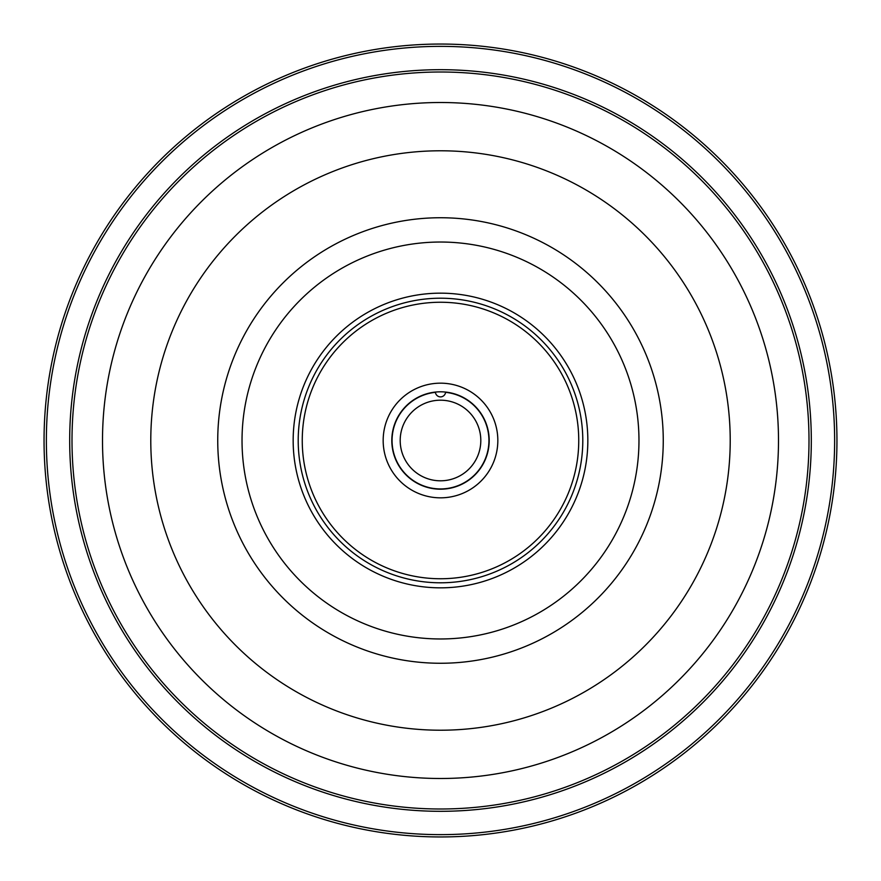 <?xml version="1.0" encoding="UTF-8"?>
<svg xmlns="http://www.w3.org/2000/svg" width="881" height="881" viewBox="0 0 881 881"><rect width="100%" height="100%" fill="white"/><g stroke="black" fill="none" stroke-linecap="round" stroke-linejoin="round"><path stroke-width="1.32" d="M440.5 836.95A396.45 396.45 0 0 0 836.95 440.5A396.45 396.45 0 0 0 440.5 44.05A396.45 396.45 0 0 0 44.05 440.5A396.45 396.45 0 0 0 440.5 836.95A396.45 396.45 0 0 1 44.05 440.5A396.45 396.45 0 0 1 440.5 44.05A396.45 396.45 0 0 1 836.95 440.5A396.45 396.45 0 0 1 440.5 836.95A396.45 396.45 0 0 0 836.95 440.5A396.45 396.45 0 0 0 440.5 44.05M435.445 392.331A48.433 48.433 0 0 0 392.067 440.5A48.433 48.433 0 0 0 440.5 488.933A48.433 48.433 0 0 0 488.933 440.5A48.433 48.433 0 0 0 445.555 392.331M440.5 480.806A40.306 40.306 0 0 0 480.806 440.5A40.306 40.306 0 0 0 440.5 400.194A40.306 40.306 0 0 0 400.194 440.5A40.306 40.306 0 0 0 440.5 480.806M440.5 809A368.5 368.5 0 0 1 72 440.5A368.5 368.5 0 0 1 440.5 72A368.5 368.5 0 0 1 809 440.5A368.5 368.5 0 0 1 440.5 809A368.5 368.5 0 0 0 809 440.5A368.5 368.5 0 0 0 440.5 72M440.5 730.217A289.717 289.717 0 0 1 150.783 440.5A289.717 289.717 0 0 1 440.5 150.783A289.717 289.717 0 0 1 730.217 440.5A289.717 289.717 0 0 1 440.5 730.217M445.577 392.078A5.088 5.088 0 0 1 440.5 396.89A5.088 5.088 0 0 1 435.423 392.078M489.197 440.5A48.697 48.697 0 0 0 440.5 391.803A48.697 48.697 0 0 0 391.803 440.5A48.697 48.697 0 0 0 440.5 489.197A48.697 48.697 0 0 0 489.197 440.5M383.169 440.5A57.331 57.331 0 0 0 440.5 497.831A57.331 57.331 0 0 0 497.831 440.5A57.331 57.331 0 0 0 440.5 383.169A57.331 57.331 0 0 0 383.169 440.5M436.91 383.279L435.423 383.389M440.5 69.687A370.813 370.813 0 0 1 811.313 440.5A370.813 370.813 0 0 1 440.5 811.313A370.813 370.813 0 0 1 69.687 440.5A370.813 370.813 0 0 1 440.5 69.687M440.5 46.363A394.137 394.137 0 0 0 46.363 440.5A394.137 394.137 0 0 0 440.5 834.637A394.137 394.137 0 0 0 834.637 440.5A394.137 394.137 0 0 0 440.5 46.363M440.5 663.261A222.761 222.761 0 0 1 217.739 440.5A222.761 222.761 0 0 1 440.5 217.739A222.761 222.761 0 0 1 663.261 440.5A222.761 222.761 0 0 1 440.5 663.261M440.5 242.033A198.467 198.467 0 0 0 242.033 440.5A198.467 198.467 0 0 0 440.5 638.967A198.467 198.467 0 0 0 638.967 440.5A198.467 198.467 0 0 0 440.5 242.033M440.5 587.836A147.336 147.336 0 0 1 293.164 440.5A147.336 147.336 0 0 1 440.5 293.164A147.336 147.336 0 0 1 587.836 440.5A147.336 147.336 0 0 1 440.5 587.836M440.5 298.207A142.293 142.293 0 0 0 298.207 440.5A142.293 142.293 0 0 0 440.5 582.793A142.293 142.293 0 0 0 582.793 440.5A142.293 142.293 0 0 0 440.5 298.207M440.5 102.504A337.996 337.996 0 0 0 102.504 440.5A337.996 337.996 0 0 0 440.5 778.496A337.996 337.996 0 0 0 778.496 440.5A337.996 337.996 0 0 0 440.5 102.504M440.5 302.249A138.251 138.251 0 0 1 578.751 440.5A138.251 138.251 0 0 1 440.5 578.751A138.251 138.251 0 0 1 302.249 440.5A138.251 138.251 0 0 1 440.5 302.249"/></g></svg>
